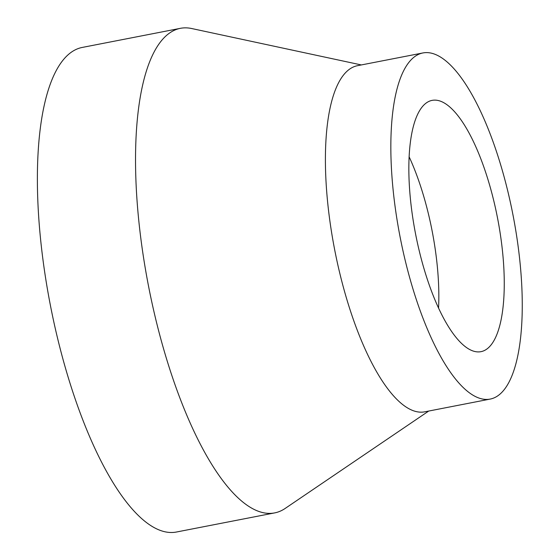 <?xml version="1.0" encoding="UTF-8"?>
<svg xmlns="http://www.w3.org/2000/svg" width="560" height="560" viewBox="0 0 560 560"><rect width="100%" height="100%" fill="white"/><g stroke="black" fill="none" stroke-linecap="round" stroke-linejoin="round"><path stroke-width="0.84" d="M361.333 64.939L191.702 28.532A246.827 80.507 79 0 0 182.56 28A246.827 80.507 79 0 0 180.348 28.336L82.194 47.446A246.827 80.507 79 0 0 50.351 305.109A246.827 80.507 79 0 0 176.547 532L274.701 512.89A246.827 80.507 79 0 0 285.159 508.445L428.729 411.047M180.348 28.336A246.827 80.507 79 0 0 148.505 285.999A246.827 80.507 79 0 0 274.701 512.89M438.564 308.028A127.995 41.748 79 0 0 409.101 156.737M433.237 100.205A127.995 41.748 79 0 0 432.089 100.373A127.995 41.748 79 0 0 415.576 233.996A127.995 41.748 79 0 0 481.019 351.652A127.995 41.748 79 0 0 497.868 219.779A127.995 41.748 79 0 0 433.237 100.205M424.431 52.717A176.302 57.505 79 0 0 422.856 52.962A176.302 57.505 79 0 0 400.106 237.006A176.302 57.505 79 0 0 490.252 399.07A176.302 57.505 79 0 0 513.457 217.427A176.302 57.505 79 0 0 424.431 52.717M422.856 52.962L357.42 65.702A176.302 57.505 79 0 0 334.67 249.746A176.302 57.505 79 0 0 424.816 411.81L490.252 399.07"/></g></svg>
